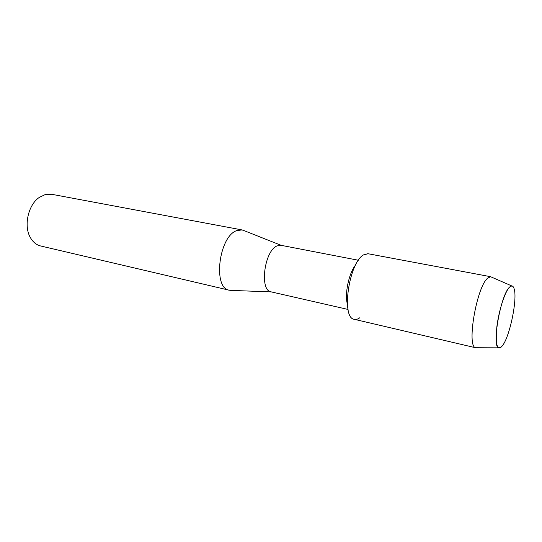 <?xml version="1.0" encoding="UTF-8"?>
<svg xmlns="http://www.w3.org/2000/svg" width="542" height="542" viewBox="0 0 542 542"><rect width="100%" height="100%" fill="white"/><g stroke="black" fill="none" stroke-linecap="round" stroke-linejoin="round"><path stroke-width="0.81" d="M502.156 346.033C509.588 337.68 517.671 299.042 514.121 288.771C513.152 285.607 511.594 285.092 509.439 287.24C504.853 291.853 498.782 310.776 496.838 326.948C495.259 344.299 496.987 350.715 502.021 346.196L502.156 346.033C509.588 337.68 517.671 299.042 514.121 288.771C513.565 286.901 512.779 285.952 511.75 285.919L509.439 287.24C500.605 294.977 491.486 346.927 498.701 347.842C499.649 348.228 500.761 347.679 502.021 346.196L502.156 346.033M367.828 253.703L363.824 254.76C349.17 261.813 340.877 317.449 354.014 319.231C355.823 319.773 357.761 319.272 359.827 317.734M358.418 260.255L280.952 245.296L277.05 245.919C264.293 250.81 259.279 290.688 271.135 291.867L348.052 309.448M244.476 230.797L242.057 229.93L236.739 230.601C218.839 236.387 212.606 288.391 229.347 290.227L231.915 290.41M242.057 229.93L51.571 194.266L45.304 194.524L39.281 197.417C27.94 204.951 23.367 226.664 30.698 238.141C33.265 242.369 36.592 244.977 40.67 245.98L229.347 290.227M355.627 264.916C348.913 272.944 344.475 293.994 347.375 304.048M492.061 277.355L490.591 276.718L487.705 278.127C476.675 286.657 466.377 346.745 475.632 347.727L477.224 347.734M490.889 276.752L368.167 253.758L363.824 254.76C348.946 261.942 340.843 318.479 354.346 319.326L475.917 347.815M281.183 245.336L242.599 230.052M271.366 291.921L229.889 290.336M511.75 285.919L490.591 276.718M498.701 347.842L475.632 347.727"/></g></svg>
